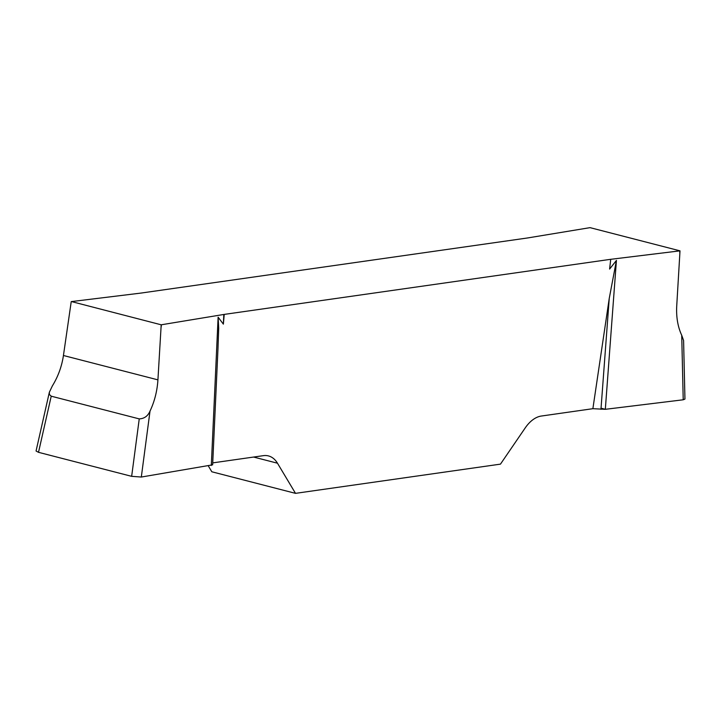 <?xml version="1.0" encoding="UTF-8"?>
<svg xmlns="http://www.w3.org/2000/svg" width="721" height="721" viewBox="0 0 721 721"><rect width="100%" height="100%" fill="white"/><g stroke="black" fill="none" stroke-linecap="round" stroke-linejoin="round"><path stroke-width="1.08" d="M71.478 301.576L161.198 324.801L223.807 314.464L610.327 259.362L680.002 250.845L590.039 227.647L527.43 237.984L140.91 293.087L71.478 301.576M161.198 324.801L157.926 379.868C157.196 391.034 154.564 401.435 150.022 411.078L141.316 477.041L131.655 476.338L38.51 452.319L36.059 451.004M217.976 348.748L212.641 464.829L141.316 477.041M211.307 465.478L218.121 317.195L218.706 328.226L217.976 348.622M223.807 314.464L223.366 324.135L218.121 317.195M71.235 301.603L63.439 355.498C61.79 366.43 58.104 376.56 52.372 385.897L49.37 392.197L49.334 394.45L51.227 396.19L38.51 452.319M680.002 250.845L676.731 305.911C676.136 317.06 677.803 326.847 681.724 335.283L683.589 340.483L684.941 398.812M684.95 399.064L683.22 399.785L605.325 409.312L616.428 260.416L609.606 269.068L610.705 259.461M208.351 465.964L211.821 471.777L295.502 493.353L277.468 463.206A33.923 20.53 104.5 0 0 268.464 455.924A33.923 20.53 104.5 0 0 263.354 455.663L212.731 462.882M295.502 493.353L500.464 464.135L525.239 427.886A33.923 20.53 104.5 0 1 541.318 416.044L592.878 408.69L609.236 298.458L616.428 260.416M224.213 314.563L223.366 324.135M605.325 409.312L592.878 408.69M600.963 409.321L609.236 298.458M131.655 476.338L139.243 418.892L51.227 396.19M139.243 418.892C144.299 418.658 147.895 416.053 150.022 411.078M601.053 408.203L605.325 409.312L683.229 399.785L683.184 398.01M161.423 324.765L161.026 327.776M679.831 253.819L679.759 250.872M683.22 399.785L681.724 335.283M277.468 463.206L253.603 457.051M63.439 355.498L157.926 379.868M36.113 450.751L49.37 392.197"/></g></svg>
